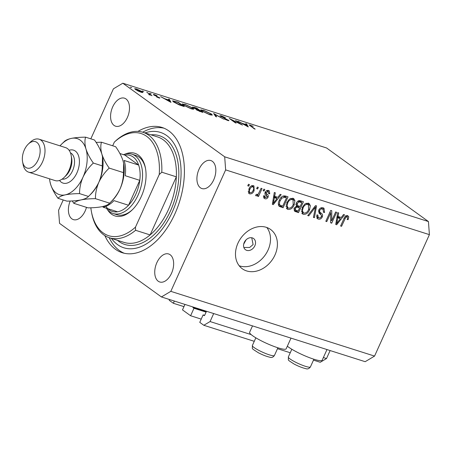 <?xml version="1.0" encoding="UTF-8"?>
<svg xmlns="http://www.w3.org/2000/svg" width="452" height="452" viewBox="0 0 452 452"><rect width="100%" height="100%" fill="white"/><g stroke="black" fill="none" stroke-linecap="round" stroke-linejoin="round"><path stroke-width="0.68" d="M251.171 334.61L210.084 321.553L213.689 313.558M313.479 360.131L320.242 362.278L326.508 358.549L323.372 357.549M326.508 358.549L330.118 350.554M254.267 341.316L203.818 325.282L210.084 321.553M290.252 352.752L277.494 348.695M204.62 315.355L203.134 314.88L199.761 322.355L203.818 325.282M204.236 315.615L203.134 314.88M204.084 315.564A0.689 0.412 -72.4 0 0 204.711 315.191L206.479 311.27M192.891 306.948A0.689 0.412 -72.4 0 0 193.032 307.58L193.981 308.27L206.095 312.117M201.219 319.118L190.608 315.745L193.981 308.27M190.608 315.745L182.489 309.88L184.953 304.428M183.953 306.642L173.342 303.269L174.342 301.055M169.212 299.427L169.28 300.337L173.342 303.269M254.832 245.815A6.916 5.447 125.8 0 0 253.589 238.526A6.916 5.447 125.8 0 0 244.249 242.447A6.916 5.447 125.8 0 0 245.492 249.736A6.916 5.447 125.8 0 0 254.832 245.815M243.848 247.47L249.673 247.464L253.103 244.566L251.736 237.752M287.348 346.204A20.057 3.102 24.3 0 0 288.529 347.108A20.057 3.102 24.3 0 0 308.484 357.295A20.057 3.102 24.3 0 0 322.157 360.238L326.982 349.56M290.998 338.124L286.172 348.803A20.057 3.102 -155.7 0 1 272.499 345.859A20.057 3.102 -155.7 0 1 252.544 335.672A20.057 3.102 -155.7 0 1 249.611 332.299L252.504 325.892M274.969 255.007A24.21 19.074 125.8 0 0 270.624 229.497A24.21 19.074 125.8 0 0 237.927 243.232A24.21 19.074 125.8 0 0 242.272 268.742A24.21 19.074 125.8 0 0 274.969 255.007M239.176 265.753A24.21 19.074 125.8 0 0 268.064 250.018A24.21 19.074 125.8 0 0 266.81 227.497M104.847 235.611A65.709 39.177 -72.4 0 0 122.215 252.708A65.709 39.177 -72.4 0 0 174.924 213.785A65.709 39.177 -72.4 0 0 162.014 127.458A65.709 39.177 -72.4 0 0 137.962 131.396M213.711 179.856A14.696 8.763 -72.4 0 0 210.824 160.545A14.696 8.763 -72.4 0 0 199.033 169.251A14.696 8.763 -72.4 0 0 201.925 188.563A14.696 8.763 -72.4 0 0 213.711 179.856M127.374 117.492A14.696 8.763 -72.4 0 0 124.486 98.18A14.696 8.763 -72.4 0 0 112.695 106.887A14.696 8.763 -72.4 0 0 115.588 126.198A14.696 8.763 -72.4 0 0 127.374 117.492M70.201 201.044A14.696 8.763 -72.4 0 0 73.405 219.621A14.696 8.763 -72.4 0 0 85.191 210.914A14.696 8.763 -72.4 0 0 86.479 207.355M171.528 273.279A14.696 8.763 -72.4 0 0 168.641 253.973A14.696 8.763 -72.4 0 0 156.855 262.68A14.696 8.763 -72.4 0 0 159.742 281.986A14.696 8.763 -72.4 0 0 171.528 273.279M246.086 239.82L243.684 244.199M240.328 123.882L235.588 120.452L242.458 125.085L231.413 119.644L236.164 123.085L235.334 122.82L229.294 118.452L240.266 124.029M228.288 120.616L228.497 120.136C229.237 120.729 228.949 120.831 227.627 120.43L224.135 118.91L227.695 119.893L219.864 115.684L221.333 115.865L225.469 117.712L221.955 116.311C220.926 115.995 220.661 116.045 221.164 116.475L228.915 120.611M220.745 116.475L220.887 116.153L221.073 116.672M227.757 120.469L227.695 119.893M213.621 113.475L223.7 119.119L214.96 114.418L216.638 116.876L215.745 116.593L213.621 113.475M203.355 110.147L211.389 113.977L212.361 115.085L209.784 114.763L201.682 110.904L200.728 109.825L203.253 110.384M184.834 104.265L192.868 108.09L193.84 109.203L191.264 108.875L183.162 105.017L182.201 103.937L184.727 104.502M169.449 99.44L170.98 102.372L160.663 96.643L164.873 98.768L169.071 100.101L168.545 99.152L169.449 99.44L169.042 100.344M130.385 87.253L131.764 87.637L130.221 87.146M63.229 199.965L58.574 210.27L59.54 223.356L161.415 296.947L365.165 361.69L374.561 356.091L429.4 234.639L428.439 221.553L224.689 156.81L122.814 83.219L113.412 88.824L90.829 138.837M428.439 221.553L326.559 147.962L122.814 83.219M142.318 91.705L142.956 92.541L141.109 92.253L137.809 90.908L134.639 88.705L136.538 88.948L142.318 91.705L141.962 92.49M142.374 91.061L143.753 91.445L142.21 90.954M150.488 95.073L148.742 94.615L149.623 94.349L146.77 92.231L152.019 95.688L150.527 95.027M149.154 94.784L149.623 94.349M149.855 93.44L151.234 93.824L149.691 93.332M159.307 98.022L159.488 97.621C160.127 98.112 159.94 98.208 158.934 97.915L156.573 96.909L158.68 97.372L153.787 94.948C153.109 94.411 153.347 94.315 154.494 94.654L157.03 95.7L154.595 95.191L159.861 98.033M158.319 97.694L158.68 97.372M153.787 94.948L153.403 94.513M155.081 95.061L154.505 95.389M173.585 101.943L172.568 100.824L178.235 102.231L184.28 106.593L179.252 104.909L173.585 101.943M194.253 107.322L196.761 108.113L202.801 112.48L196.558 109.892L196.343 109.299L193.015 107.621L192.512 107.056L194.145 107.565M246.628 123.961L248.278 126.933L237.842 121.17L242.052 123.289L246.25 124.628L245.718 123.673L246.628 123.961L246.221 124.865M250.866 125.498C250.012 125.317 250.103 125.554 251.142 126.215L255.165 129.119L254.335 128.854L249.108 124.893L253.227 126.277L250.866 125.498L250.063 125.769M331.74 220.649L335.661 211.977L336.621 212.282L331.7 223.181L330.678 222.853L330.689 212.926L326.768 221.61L325.807 221.305L330.728 210.406L331.757 210.734L331.74 220.649L330.678 219.887M319.564 213.615L320.553 214.327L319.027 213.135L318.773 210.078C319.875 208.073 321.327 207.327 323.123 207.83L324.016 208.265L324.559 212.491L323.536 212.327L323.073 209.378L322.468 209.078C321.361 208.711 320.451 209.135 319.75 210.349C319.468 211.705 319.926 212.638 321.135 213.146C322.513 213.915 322.892 215.175 322.282 216.932C321.276 218.808 319.931 219.519 318.242 219.067L317.417 218.661L316.869 214.903L317.897 215.067L318.208 217.502L318.79 217.779C319.824 218.135 320.671 217.74 321.327 216.604L321.525 215.401L320.05 213.971M307.727 215.564L315.564 205.587L316.558 205.903L314.406 217.683L313.417 217.372L315.541 207.039L308.727 215.881L307.727 215.564M308.36 203.14L309.168 203.536L310.321 205.716L309.569 209.751C308.219 213.028 306.128 214.553 303.303 214.316L302.529 213.937L302.173 207.553L304.885 203.937L308.36 203.14M292.964 198.247L293.772 198.643L294.924 200.824L294.173 204.858C292.823 208.135 290.732 209.66 287.913 209.429L287.133 209.044L286.777 202.66L289.489 199.044L292.964 198.247M277.895 197.343L280.172 194.343L281.172 194.659L273.296 204.62L272.358 204.321L274.319 192.484L275.319 192.801L274.658 196.315L277.895 197.343M247.758 185.823L248.459 184.263L249.419 184.569L248.719 186.128L247.758 185.823M374.561 356.091L170.816 291.348L225.65 169.895L224.689 156.81M429.4 234.639L225.65 169.895M248.916 189.038C249.86 186.636 251.352 185.512 253.391 185.67L253.967 185.953L254.126 190.597C253.182 192.953 251.702 194.049 249.685 193.88L249.12 193.603L248.916 189.038M256.657 188.648L257.357 187.094L258.324 187.399L257.617 188.959L256.657 188.648M255.804 195.62L256.307 195.987L255.589 195.27L256.465 194.253L257.052 194.603L258.329 193.953L261.087 188.281L262.053 188.586L258.471 196.513L257.51 196.208L258.081 194.942L256.035 195.846M256.465 194.253L257.052 194.603M263.149 190.716L263.855 189.156L264.815 189.461L264.115 191.021L263.149 190.716M265.171 192.337C266.019 190.727 267.16 190.117 268.601 190.501L269.279 190.834L269.742 193.778L268.72 193.614L268.025 191.614L266.217 192.45L266.115 193.236L266.827 193.964C268.076 194.58 268.499 195.643 268.087 197.145C267.29 198.592 266.239 199.117 264.934 198.727L264.267 198.4L263.759 195.761L264.787 195.925L265.409 197.58L267.053 196.999L267.047 196.241L266.171 195.445C264.962 194.84 264.629 193.806 265.171 192.337M266.708 190.569L268.437 191.817L266.68 190.648M263.301 196.151L265.409 197.58M279.285 200.36C280.579 197.083 282.585 195.62 285.297 195.97L288.031 196.84L283.11 207.739L279.116 206.242C278.031 204.592 278.087 202.632 279.285 200.36M296.326 203.134C297.359 201.044 298.778 200.276 300.574 200.824L303.428 201.733L298.506 212.632L294.732 211.293L294.331 208.169L296.393 206.214L296.326 203.134M341.277 217.485L343.56 214.485L344.56 214.802L336.678 224.763L335.74 224.463L337.706 212.626L338.706 212.943L338.045 216.457L341.277 217.485M347.678 215.632L348.774 216.858L348.142 219.661L347.113 219.497C347.769 218.356 347.746 217.485 347.057 216.892L345.729 217.406L341.565 226.311L340.599 226.006L343.938 218.61C344.684 216.491 345.933 215.497 347.678 215.632M345.56 215.757L347.283 217L345.769 215.96M161.415 296.947L170.816 291.348M247.888 185.529L248.719 186.128M252.9 185.569L253.097 186.896M253.289 189.998L254.126 190.597M249.747 192.49L248.453 192.738M248.679 193.151L249.685 193.88M250.222 192.755C251.589 192.727 252.566 191.902 253.16 190.298C254.001 188.733 253.9 187.563 252.86 186.795C251.493 186.834 250.51 187.659 249.916 189.264C249.08 190.829 249.182 191.993 250.222 192.755L248.165 191.349M249.092 188.67L249.916 189.264M251.538 185.845L253.188 186.958L251.459 185.71M256.787 188.36L257.617 188.959M257.64 195.914L258.471 196.513M257.572 194.575L258.081 194.942M263.284 190.422L264.115 191.021M268.149 190.399L268.222 191.665M268.844 193.134L269.742 193.778M265.414 191.868L266.217 192.45M265.098 192.501L266.115 193.236M265.036 192.665L265.098 192.716C266.347 193.332 266.77 194.394 266.358 195.897M267.126 196.45L268.087 197.145M265.002 197.377L263.629 197.58M263.787 197.897L264.934 198.727M276.652 196.948L275.991 197.784M272.415 203.982L273.296 204.62M273.788 195.682L274.658 196.315M272.607 202.807L273.336 203.338L277.003 198.513L275.274 197.27L273.613 196.739M273.556 197.078L274.398 197.688L273.336 203.338M277.003 198.513L274.398 197.688M286.026 196.202L285.596 197.162M281.681 205.829L281.381 206.491L283.11 207.739M281.381 206.491L278.635 205.62M278.325 203.914L280.076 205.18L282.72 206.157L286.495 197.806L284.839 197.281L281.811 198.134L280.24 200.682C279.37 202.287 279.251 203.728 279.884 205.01L278.325 203.886M286.495 197.806L284.766 196.558L282.958 195.987M279.415 200.083L280.24 200.682M281.003 197.552L281.811 198.134M283.116 196.038L284.839 197.281M292.76 198.191L293.195 199.575L294.924 200.824M293.195 199.575L293.235 200.038M293.337 204.259L294.173 204.858M288.359 208.106L286.398 208.236M286.517 208.423L287.913 209.429M285.896 206.361L288.478 208.152C290.653 208.304 292.229 207.095 293.218 204.536L292.986 199.818L292.399 199.524C290.274 199.372 288.721 200.53 287.726 202.999L287.014 205.592L287.918 207.875M292.986 199.818L290.789 198.321M286.031 204.88L287.014 205.592M286.896 202.4L287.726 202.999M290.749 198.332L292.399 199.524M301.422 201.095L300.992 202.05M299.122 206.191L298.687 207.146M297.077 210.722L296.778 211.383L298.506 212.632M296.778 211.383L294.156 210.547M296.472 202.841L297.292 203.434L297.506 205.553L300.162 206.519L301.885 202.699L300.162 201.451L298.32 200.869M294.568 207.717L295.371 208.299L295.512 210.101L298.117 211.05L299.586 207.796L297.862 206.547L296.246 206.033M295.964 206.389L296.896 207.061L295.371 208.299M299.586 207.796L296.896 207.061M297.879 201.134L298.987 201.937L297.292 203.434M298.297 200.88L299.975 202.095L298.987 201.937M301.885 202.699L299.975 202.095M308.157 203.084L308.592 204.468L310.321 205.716M308.592 204.468L308.631 204.925M308.733 209.146L309.569 209.751M303.755 212.999L301.789 213.129M301.913 213.31L303.303 214.316M301.292 211.253L303.874 213.045C306.049 213.197 307.626 211.988 308.614 209.429L308.377 204.705L307.795 204.411C305.671 204.259 304.117 205.423 303.117 207.892L302.411 210.485L303.315 212.768M308.377 204.705L306.185 203.208M301.427 209.773L302.411 210.485M302.292 207.293L303.117 207.892M306.145 203.225L307.795 204.411M313.49 217.022L314.406 217.683M314.829 206.524L315.541 207.039M307.931 215.305L308.727 215.881M322.977 207.784L323.293 209.57M323.683 211.864L324.559 212.491M323.073 209.378L320.903 207.892M320.852 207.914L322.468 209.078M318.931 209.756L319.75 210.349M318.451 211.129L319.406 211.898L320.875 214.576M321.44 216.327L322.282 216.932M318.62 217.723L316.733 217.881M316.829 218.045L318.242 219.067M330.847 220.005L330.678 220.367M330.678 222.44L331.7 223.181M329.864 212.327L330.689 212.926M325.937 221.011L326.768 221.61M330.028 211.96L330.028 212.446M340.04 217.09L339.373 217.926M335.796 224.124L336.678 224.763M337.175 215.824L338.045 216.457M335.994 222.949L336.723 223.48L340.39 218.655L338.661 217.412L337 216.881M336.943 217.22L337.785 217.83L336.723 223.48M340.39 218.655L337.785 217.83M347.034 215.525L348.774 216.858M347.051 215.615L346.983 216.785M347.294 219.05L348.142 219.661M344.927 216.83L345.729 217.406M340.735 225.712L341.565 226.311M136.142 89.739L140.572 91.858L142.007 92.033L137.086 89.343L135.623 89.146L136.041 89.959M154.234 95.236L154.494 94.654M165.929 99.355L169.873 101.542L169.24 100.406L165.856 99.525M182.828 105.881L178.026 102.412L173.63 101.361L174.415 102.208L182.732 106.101M192.716 108.423L192.868 108.09M183.992 105.282L190.603 108.418L192.806 108.695L192.038 107.83L185.489 104.723L183.224 104.418L183.891 105.508M200.225 111.412L201.349 111.768L198.857 110.192C197.371 109.678 196.874 109.661 197.377 110.147L200.129 111.621M197.287 110.35L197.095 109.825L196.948 110.152M198.242 109.746L196.547 108.299L195.366 107.921C193.835 107.395 193.332 107.384 193.846 107.881L198.14 109.972M196.224 109.621L196.439 109.147M193.75 108.09L193.563 107.553L193.411 107.887M211.242 114.311L211.389 113.977M202.513 111.169L209.123 114.299L211.327 114.582L210.564 113.712L204.01 110.61L201.75 110.305L202.411 111.395M214.683 115.034L214.96 114.418M243.108 123.876L247.052 126.063L246.419 124.927L243.029 124.051M249.996 125.724L250.295 125.063M125.029 154.143A32.855 19.589 107.6 0 1 145.442 168.054A32.855 19.589 107.6 0 1 141.318 196.467A32.855 19.589 107.6 0 1 132.114 209.994A32.855 19.589 107.6 0 1 107.418 209.57M145.561 168.715A31.126 18.56 -72.4 0 0 135.662 155.375L131.961 154.2A31.126 18.56 107.6 0 1 138.075 195.089A31.126 18.56 107.6 0 1 113.107 213.525A31.126 18.56 107.6 0 1 106.429 208.248M168.421 209.621A55.336 32.99 -72.4 0 0 176.353 176.834L161.799 172.206A55.336 32.99 107.6 0 0 142.996 132.3L157.55 136.928A55.336 32.99 -72.4 0 1 176.353 176.834L150.126 234.927A55.336 32.99 -72.4 0 0 168.421 209.621M111.424 238.396A60.523 36.087 -72.4 0 0 172.331 211.915A60.523 36.087 -72.4 0 0 177.896 151.827A60.523 36.087 -72.4 0 0 144.939 132.922M124.227 253.25A65.709 39.177 107.6 0 1 109.186 237.679M109.48 237.775A55.336 32.99 107.6 0 0 135.572 230.3L150.126 234.927A55.336 32.99 -72.4 0 1 124.034 242.402L109.48 237.775A55.336 32.99 107.6 0 1 91.666 212.932L91.423 211.643A53.607 31.962 -72.4 0 0 135.493 227.119L159.228 174.545A53.607 31.962 -72.4 0 0 114.333 142.12L116.904 139.775A55.336 32.99 107.6 0 1 142.996 132.3M90.835 207.79A53.607 31.962 -72.4 0 0 91.423 211.643M112.684 145.781L114.333 142.12M135.572 230.3L135.493 227.119M159.228 174.545L161.799 172.206M142.702 132.21A65.709 39.177 107.6 0 1 163.969 128.182M113.107 213.525L116.814 214.706A31.126 18.56 -72.4 0 0 132.594 209.519M105.921 206.349A29.397 17.526 -72.4 0 0 117.571 211.785A29.397 17.526 -72.4 0 0 128.537 205.253A29.397 17.526 -72.4 0 0 135.888 194.044A29.397 17.526 -72.4 0 0 139.787 180.342A29.397 17.526 -72.4 0 0 138.662 165.076L124.848 155.098L119.899 153.522M117.571 211.785L103.016 207.163A29.397 17.526 107.6 0 0 113.983 200.626L128.537 205.253L139.787 180.342L125.232 175.715A29.397 17.526 107.6 0 0 124.108 160.449L138.662 165.076A29.397 17.526 -72.4 0 0 124.848 155.098M123.458 154.657A31.126 18.56 107.6 0 1 131.961 154.2M28.651 172.172L55.116 180.585A17.295 10.311 -72.4 0 0 64.139 177.455L66.026 175.625A13.831 8.249 -72.4 0 0 69.902 169.935A13.831 8.249 -72.4 0 0 71.642 157.968L71.156 155.386A17.295 10.311 -72.4 0 0 65.585 147.623L39.126 139.216A17.295 10.311 107.6 0 1 42.522 161.929A17.295 10.311 107.6 0 1 28.651 172.172A17.295 10.311 107.6 0 1 23.086 164.409L22.6 161.827A13.831 8.249 -72.4 0 0 29.301 168.229A13.831 8.249 -72.4 0 0 38.149 159.844A13.831 8.249 -72.4 0 0 38.505 144.177A13.831 8.249 -72.4 0 0 28.21 144.171A13.831 8.249 -72.4 0 0 24.335 149.866A13.831 8.249 -72.4 0 0 22.6 161.827M64.139 177.455A17.295 10.311 -72.4 0 0 68.986 170.342A17.295 10.311 -72.4 0 0 71.156 155.386M72.241 200.948L73.845 203.338L88.055 207.858C93.643 207.813 98.4 207.4 102.321 206.62C106.011 205.745 108.446 204.598 109.633 203.174L111.78 201.1A29.397 17.526 107.6 0 0 120.012 188.998C117.424 194.366 113.966 199.089 109.633 203.174L95.423 198.66C95.406 193.179 96.542 187.716 98.841 182.275C101.429 176.907 104.887 172.178 109.22 168.093L123.43 172.613C123.447 178.094 122.311 183.557 120.012 188.998A29.397 17.526 -72.4 0 0 123.701 163.579A29.397 17.526 -72.4 0 0 123.662 163.364M73.845 203.338C75.026 201.92 77.467 200.773 81.151 199.897C85.078 199.117 89.829 198.705 95.423 198.66M109.22 168.093C105.836 163.375 103.378 158.692 101.853 154.047C100.621 149.544 100.485 145.6 101.446 142.21L115.655 146.725C119.04 151.448 121.498 156.132 123.023 160.776L123.667 163.421L123.43 172.613M101.446 142.21L96.09 142.391M49.545 178.811A29.397 17.526 -72.4 0 0 49.923 181.444A29.397 17.526 -72.4 0 0 50.601 184.246A29.397 17.526 -72.4 0 0 65.274 194.852A29.397 17.526 -72.4 0 0 82.965 177.229A29.397 17.526 -72.4 0 0 85.976 149.002C84.744 144.499 84.609 140.555 85.569 137.165L94.485 140.001C97.869 144.719 100.327 149.403 101.853 154.047L102.502 156.691L102.265 165.884C102.282 171.364 101.141 176.828 98.841 182.275C96.27 187.62 92.807 192.343 88.462 196.45L90.609 194.371A29.397 17.526 -72.4 0 0 98.841 182.275A29.397 17.526 -72.4 0 0 102.531 156.85A29.397 17.526 -72.4 0 0 102.491 156.635M79.546 193.614L88.462 196.45C87.276 197.869 84.84 199.016 81.151 199.897C77.23 200.677 72.473 201.083 66.885 201.129L57.969 198.298C59.15 196.874 61.591 195.727 65.274 194.852C69.201 194.072 73.953 193.659 79.546 193.614C79.524 188.139 80.665 182.676 82.965 177.229C85.541 171.879 88.999 167.155 93.344 163.053C89.959 158.33 87.502 153.646 85.976 149.002A29.397 17.526 -72.4 0 0 71.297 138.402A29.397 17.526 -72.4 0 0 61.845 143.922A29.397 17.526 -72.4 0 0 60.014 145.855M85.569 137.165C80.032 137.205 75.281 137.617 71.297 138.402C67.642 139.267 65.207 140.414 63.992 141.849M49.923 181.444L50.601 184.246C52.099 188.834 54.556 193.518 57.969 198.298M93.344 163.053L102.265 165.884M28.21 144.171L30.098 142.34A17.295 10.311 107.6 0 1 39.126 139.216M206.248 311.784L193.032 307.58M265.098 192.716L266.827 193.964M273.014 200.343L273.822 200.931M278.771 205.66L280.5 206.909M294.224 210.7L295.631 211.717M296.309 206.118L297.885 207.253M313.603 208.084L314.355 208.626M319.406 211.898L321.135 213.146M319.615 213.649L320.383 214.208M336.401 220.486L337.209 221.068M344.119 218.231L344.944 218.83M310.411 366.934C309.049 368.781 307.479 369.346 305.693 368.612C302.337 367.855 298.478 366.335 294.116 364.058C286.574 359.097 288.698 361.052 288.348 356.973A12.102 1.87 24.3 0 0 294.252 361.515A12.102 1.87 24.3 0 0 310.411 366.934L313.891 359.221M274.426 355.498C273.064 357.351 271.494 357.911 269.708 357.176C266.352 356.419 262.493 354.905 258.132 352.622C250.589 347.661 252.708 349.622 252.357 345.537A12.102 1.87 24.3 0 0 258.267 350.08A12.102 1.87 24.3 0 0 274.426 355.498L277.907 347.786M150.951 134.832A57.065 34.024 107.6 0 1 170.607 210.666A57.065 34.024 107.6 0 1 117.435 240.3M69.111 150.29A17.295 10.311 107.6 0 1 78.512 155.703A17.295 10.311 107.6 0 1 76.925 172.862A17.295 10.311 107.6 0 1 59.528 180.438M62.105 179.128A13.831 8.249 -72.4 0 0 72.552 170.771A13.831 8.249 -72.4 0 0 70.456 152.844M295.512 210.101L293.783 208.852M297.506 205.553L295.777 204.304M318.208 217.502L316.485 216.254M135.623 89.146L135.436 89.564M142.007 92.033L141.815 92.457M149.815 94.66L149.674 94.971M154.403 94.971L154.279 95.259M173.63 101.361L173.421 101.824M183.224 104.418L183.009 104.904M192.806 108.695L192.563 109.231M201.75 110.305L201.53 110.791M211.327 114.582L211.084 115.119M291.828 349.26L288.348 356.973M255.843 337.825L252.357 345.537M61.845 143.922L64.156 141.679"/></g></svg>
